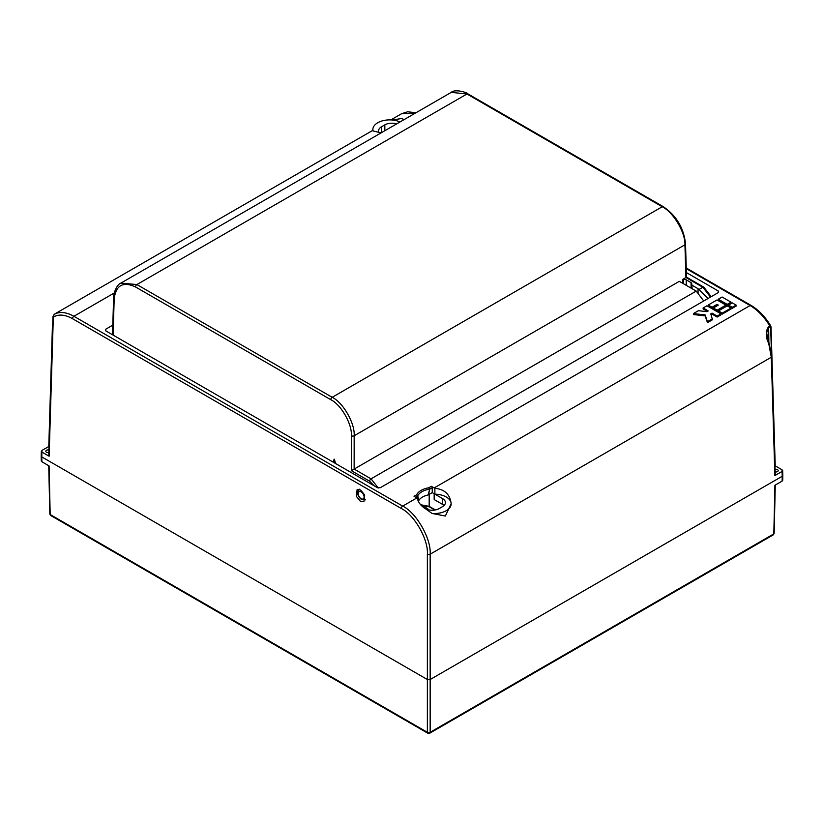 <?xml version="1.0" encoding="UTF-8"?>
<svg xmlns="http://www.w3.org/2000/svg" width="824" height="824" viewBox="0 0 824 824"><rect width="100%" height="100%" fill="white"/><g stroke="black" fill="none" stroke-linecap="round" stroke-linejoin="round"><path stroke-width="1.24" d="M428.943 509.912A19.755 11.402 0 0 0 425.967 507.718A19.755 11.402 0 0 0 421.723 505.854M41.777 455.291L41.777 456.898L41.777 455.291L41.777 456.898L427.368 679.522L430.159 679.522L782.223 476.262L782.223 474.645M775.26 485.068L774.169 533.437L773.252 534.879L773.818 533.89A1.184 0.68 1.3 0 0 774.169 533.427A1.184 0.68 -178.3 0 1 773.818 533.901L774.921 485.274L782.151 481.092L782.223 476.262L782.079 471.421L774.879 475.572L771.305 357.245L768.72 343.433C765.578 337.098 765.475 331.588 768.401 326.881L769.843 326.047C764.27 316.88 757.689 310.04 750.108 305.529L686.268 268.665M372.85 130.326L54.157 314.325C59.73 311.39 66.311 312.049 73.892 316.282L402.678 506.111C416.377 512.61 431.354 538.814 430.159 554.202L430.159 679.522L427.368 679.522L427.368 554.202C428.511 539.576 414.297 514.67 401.288 508.501L72.502 318.682C65.075 314.541 58.679 313.996 53.323 317.055L49.121 456.208L41.921 452.057L41.777 456.898L41.849 461.739L49.08 465.91L50.182 514.537L427.368 732.299A1.978 1.164 0 0 0 430.159 732.299L773.818 533.89M41.849 461.739L41.849 460.122M782.151 479.486L782.151 481.092M48.74 465.714L49.831 514.063A1.184 0.68 -1.3 0 0 50.182 514.537L49.831 514.083A1.184 0.68 -1.7 0 0 49.831 514.083L49.831 514.083A1.184 0.68 -1.7 0 0 50.182 514.547M400.021 121.962A16.789 9.692 0 0 0 391.977 119.985L401.556 118.563L404.172 119.562M432.023 513.445A16.789 9.692 0 0 0 451.15 503.783L445.331 516.03L432.023 513.445L422.444 506.564C419.395 503.701 417.747 500.961 417.5 498.335A39.511 22.814 -120 0 0 416.851 497.933L414.039 496.306L416.594 494.833A1.184 0.927 26.4 0 1 417.716 495.852L418.963 500.23A15.79 9.115 0 0 1 428.109 494.956L432.27 492.639L432.198 487.736L429.654 489.209L428.552 494.781M360.593 489.961L357.111 489.631L356.349 496.357L360.428 501.353L363.909 501.682L364.672 494.966L360.593 489.961M48.863 452.572A2.369 1.37 180 0 1 46.525 452.222A2.369 1.37 180 0 1 45.835 451.253A2.369 1.37 180 0 1 48.946 449.956M775.054 469.309A2.369 1.37 180 0 1 777.475 469.639A2.369 1.37 180 0 1 778.165 470.607A2.369 1.37 180 0 1 775.137 471.925M423.639 507.656L425.205 508.562A9.878 5.706 180 0 0 439.171 508.562L442.529 506.626A9.878 5.706 180 0 0 445.423 502.589A9.878 5.706 180 0 0 442.529 498.561L434.887 494.153L434.845 488.323A39.511 22.814 -120 0 0 434.176 487.932L431.364 486.304A1.184 0.68 60 0 1 432.198 487.736M444.043 505.493A9.878 5.706 180 0 0 442.529 504.36L434.176 499.54L434.176 493.731L432.27 492.639M418.108 500.817L418.963 500.23M418.674 500.498L417.428 496.275L415.698 497.263M428.109 494.956L429.654 489.209A1.184 0.68 60 0 0 428.81 487.777L429.139 489.26A16.655 9.61 0 0 0 417.716 495.852A1.184 0.824 164.8 0 1 417.428 496.275A1.184 0.68 60 0 0 416.594 494.833A17.829 10.29 180 0 1 428.81 487.777L431.364 486.304M415.481 113.032L401.7 113.66L390.875 119.913M381.11 132.88L373.014 130.934L372.85 129.523A16.789 9.692 0 0 0 373.014 130.934M384.829 130.728L384.829 124.867L381.471 126.803L381.471 132.664M384.829 124.867A9.878 5.706 180 0 1 396.622 123.919M379.04 132.551A9.878 5.706 180 0 1 378.577 130.831A9.878 5.706 180 0 1 381.471 126.803M434.845 488.323L434.866 488.313C444.198 489.229 449.574 493.947 450.986 502.496A16.789 9.692 0 0 0 434.887 494.153L434.866 488.313M727.221 305.344L731.043 303.139L731.043 302.171L722.123 297.021L718.301 299.225L718.301 300.193L727.221 305.344L727.221 304.375L731.043 302.171M703.13 307.98L708.228 310.926L706.951 311.657L698.453 310.679L693.447 313.573L693.447 314.541L705.128 315.891L707.466 322.637L712.482 319.743L710.782 313.872L712.049 313.13L712.049 314.099L717.148 317.044L720.979 314.84L720.979 313.872L706.951 305.776L703.13 307.98L703.13 308.949L707.394 311.41M711.061 314.675L712.049 314.099M718.219 292.623L718.271 290.985L686.382 272.579M718.271 290.985L718.271 292.592L718.271 290.985M105.73 330.826L105.73 329.219L105.73 330.826L377.495 487.726L380.286 487.726L718.271 292.592M112.795 325.14L105.73 329.219L105.781 330.857M732.32 308.289L736.141 306.075L736.141 305.117L732.32 302.902L728.498 305.117L728.498 306.075L732.32 308.289L732.32 307.321L736.141 305.117M722.246 314.099L731.043 309.021L731.043 308.052L727.221 305.848L718.425 310.926L718.425 311.894L722.246 314.099L722.246 313.13L731.043 308.052M708.228 305.034L712.049 307.249L717.024 304.375L718.301 305.117L713.327 307.98L713.327 308.949L717.148 311.153L725.944 306.075L725.944 305.117L717.024 299.957L708.228 305.034L708.228 306.003L712.049 308.217L717.457 305.591M773.252 534.879L429.757 733.195A1.978 1.143 -120 0 0 430.159 732.299L430.159 679.522L782.223 476.262M41.777 456.898L427.368 679.522L427.368 732.299A1.978 1.143 -60 0 0 427.78 733.195A1.978 1.978 0 0 0 429.757 733.195M782.079 469.804L782.079 471.421L782.079 469.804L775.219 465.848M48.781 446.495L41.921 450.45L41.921 452.057L41.921 450.45M434.176 487.932L750.108 305.529A1.978 1.143 -60 0 1 751.097 305.426C758.719 309.968 765.269 316.797 770.749 325.923L771.027 326.963A1.184 0.68 178.3 0 1 770.677 327.468L770.1 326.86A1.184 0.68 60 0 0 769.843 326.047L770.677 326.5M55.589 313.491A1.184 0.68 -120 0 1 55.599 313.491A1.184 0.68 -120 0 0 55.599 313.491L54.147 314.325A1.184 0.68 -120 0 0 54.137 314.325A1.184 0.68 -120 0 1 54.157 314.325L53.323 317.055A1.184 0.68 -178.3 0 1 52.973 316.55L52.973 316.55A1.184 0.68 -178.3 0 1 53.22 316.159M49.121 456.208L49.121 455.239M49.121 447.267L49.121 446.299M774.879 465.653L774.879 466.621M774.879 474.603L774.879 475.572M770.1 326.86L768.648 327.695L766.66 332.783L768.72 343.433M728.498 305.117L732.32 307.321M693.447 313.573L705.128 314.923L707.466 321.669L712.482 318.775M707.466 321.669L707.466 322.637M712.049 313.13L717.148 316.076L717.148 317.044M717.148 316.076L720.979 313.872M705.128 314.923L705.128 315.891M718.425 310.926L722.246 313.13M718.301 299.225L727.221 304.375M712.049 307.249L712.049 308.217M717.024 304.375L717.024 305.344M713.327 307.98L717.148 310.184L717.148 311.153M717.148 310.184L725.944 305.117M420.704 504.752L429.16 506.348L435.35 509.932M451.15 503.783A16.789 9.692 0 0 0 450.986 502.496M391.977 119.985A16.789 9.692 0 0 0 372.85 129.523M120.932 283.096L136.897 284.558L332.175 397.302C343.124 402.503 355.113 423.464 354.166 435.772L354.135 469.072L371.047 478.837L696.218 291.099L703.737 300.987M374.168 485.81L369.646 481.226A1.978 1.143 120 0 1 371.047 478.837L378.288 488.004M696.218 291.099L679.316 281.334L354.166 469.062M691.13 288.153L691.048 282.622A2.493 1.442 0 0 1 691.779 283.621A2.493 1.442 0 0 1 691.645 284.105L692.119 285.279L698.031 288.688L698.082 292.417M708.001 298.525L698.031 288.688M710.494 297.083L702.862 287.257L685.929 277.513L684.94 244.8C685.527 232.698 673.156 211.953 662.228 206.742L466.961 93.998L451.264 92.37L120.984 283.054C115.813 284.898 113.001 296.032 113.609 298L112.507 334.74M682.663 283.271L682.488 279.501L685.929 277.513M682.488 279.501L683.621 279.48L683.621 283.827M691.048 282.622L686.186 279.82A2.493 1.442 0 0 0 683.621 279.48M691.645 284.105L692.201 288.781M333.957 462.594L334.307 459.205L333.668 462.429M334.307 459.205L335.667 463.582M369.646 481.226L351.364 470.669L351.364 435.772C352.27 424.226 341.043 404.563 330.774 399.692L135.507 286.948C123.003 281.242 115.906 285.207 114.186 298.834L113.094 335.08M333.349 461.811L334.122 459.102M351.364 470.669L354.135 469.072M442.529 504.36L442.529 498.561M114.237 292.994L73.892 316.282A1.978 1.143 -60 0 0 72.502 318.682M775.23 475.077L771.655 356.741A1.184 0.68 -1.7 0 1 771.305 357.245L430.159 554.202A1.978 1.102 0 0 1 427.368 554.202M401.288 508.501A1.978 1.143 -60 0 1 402.678 506.111L416.851 497.933M771.48 354.062L770.677 327.468M768.401 326.881A1.184 0.68 60 0 1 768.648 327.695L768.864 342.362M48.771 446.762L52.345 328.436A1.184 0.68 1.7 0 0 52.602 328.879M429.201 494.41L429.16 506.348A1.184 0.68 -60 0 0 429.407 506.884L421.105 505.205M361.149 498.695A4.171 2.41 -120 0 0 364.095 496.996A4.171 2.41 -120 0 0 361.149 491.887A4.171 2.41 -120 0 0 358.193 493.586A4.171 2.41 -120 0 0 361.149 498.695M699.36 289.286L702.862 287.257A1.978 1.143 120 0 1 703.851 287.164L686.526 277.163L685.516 243.956A1.978 1.143 178.3 0 1 684.94 244.8L354.166 435.772A1.978 1.102 0 0 1 351.364 435.772M330.774 399.692A1.978 1.143 -60 0 1 332.175 397.302L662.228 206.742A1.978 1.143 120 0 1 663.217 206.639L467.95 93.905A1.978 1.143 120 0 0 466.961 93.998L136.897 284.558A1.978 1.143 -60 0 0 135.507 286.948M114.186 298.834A1.978 1.143 -178.3 0 1 113.609 298M686.279 285.351L686.186 279.82M334.503 459.596L334.183 462.728M41.2 456.115L41.272 460.946M782.8 475.479L782.728 480.299M427.78 733.195L50.748 515.515M782.656 470.586L782.8 475.427M41.344 451.233L41.2 456.074M686.248 267.985L751.097 305.426M415.955 112.764L407.602 111.786L401.7 113.66M52.345 328.436L52.746 324.151M55.599 313.491L56.712 312.842M54.147 314.325L52.973 316.55L48.771 455.713M771.655 356.741L769.08 343.011M771.027 326.963L775.23 466.127M434.835 510.015L429.407 506.884M365.557 499.849L361.561 499.602C357.307 496.007 356.586 492.546 359.408 489.199M451.264 92.37C454.57 88.92 466.611 92.123 467.95 93.905M663.217 206.639C676.422 215.631 683.858 228.073 685.516 243.956M703.851 287.164L711.194 296.681M691.635 288.452L691.542 284.486M292.273 184.164L280.006 191.25"/></g></svg>
